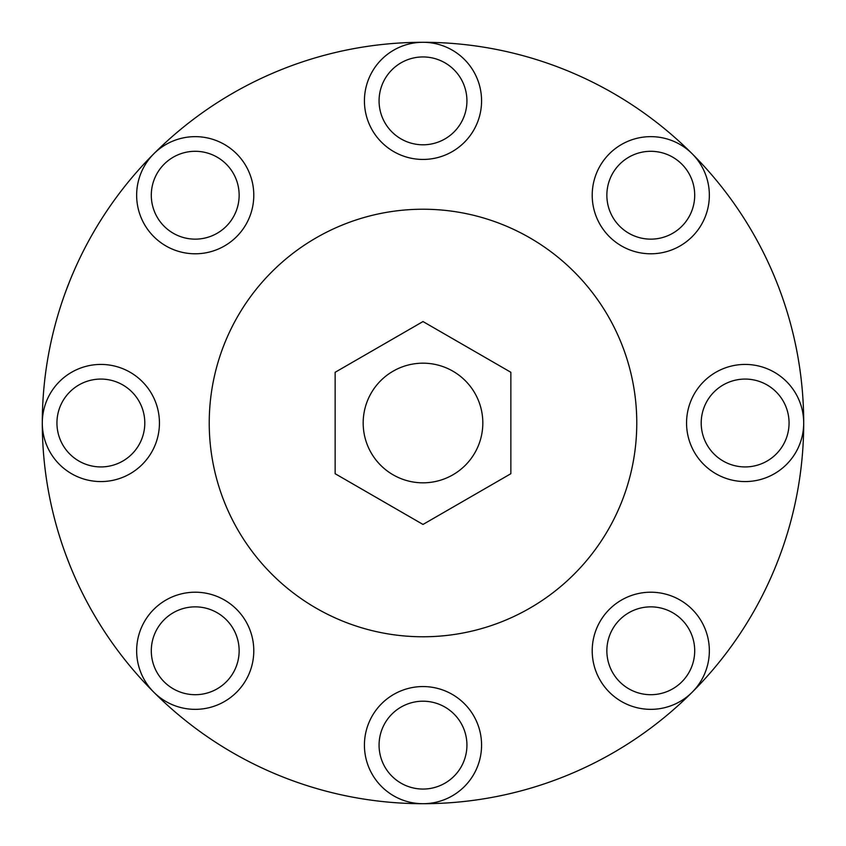 <?xml version="1.0" encoding="UTF-8"?>
<svg xmlns="http://www.w3.org/2000/svg" width="846" height="846" viewBox="0 0 846 846"><rect width="100%" height="100%" fill="white"/><g stroke="black" fill="none" stroke-linecap="round" stroke-linejoin="round"><path stroke-width="1.27" d="M694.703 195.215A43.929 43.929 0 0 0 650.786 151.297A43.929 43.929 0 0 0 606.857 195.215A43.929 43.929 0 0 0 650.786 239.143A43.929 43.929 0 0 0 694.703 195.215M454.059 69.806A43.929 43.929 0 0 0 391.941 69.806A43.929 43.929 0 0 0 391.941 131.934A43.929 43.929 0 0 0 454.059 131.934A43.929 43.929 0 0 0 454.059 69.806M650.786 694.703A43.929 43.929 0 0 0 694.703 650.786A43.929 43.929 0 0 0 650.786 606.857A43.929 43.929 0 0 0 606.857 650.786A43.929 43.929 0 0 0 650.786 694.703M776.194 454.059A43.929 43.929 0 0 0 776.194 391.941A43.929 43.929 0 0 0 714.066 391.941A43.929 43.929 0 0 0 714.066 454.059A43.929 43.929 0 0 0 776.194 454.059M391.941 776.194A43.929 43.929 0 0 0 454.059 776.194A43.929 43.929 0 0 0 454.059 714.066A43.929 43.929 0 0 0 391.941 714.066A43.929 43.929 0 0 0 391.941 776.194M151.297 650.786A43.929 43.929 0 0 0 195.215 694.703A43.929 43.929 0 0 0 239.143 650.786A43.929 43.929 0 0 0 195.215 606.857A43.929 43.929 0 0 0 151.297 650.786M69.806 391.941A43.929 43.929 0 0 0 69.806 454.059A43.929 43.929 0 0 0 131.934 454.059A43.929 43.929 0 0 0 131.934 391.941A43.929 43.929 0 0 0 69.806 391.941M195.215 151.297A43.929 43.929 0 0 0 151.297 195.215A43.929 43.929 0 0 0 195.215 239.143A43.929 43.929 0 0 0 239.143 195.215A43.929 43.929 0 0 0 195.215 151.297M253.789 650.786A58.564 58.564 0 0 1 195.215 709.35A58.564 58.564 0 0 1 136.65 650.786A58.564 58.564 0 0 1 195.215 592.211A58.564 58.564 0 0 1 253.789 650.786M650.786 592.211A58.564 58.564 0 0 1 709.35 650.786A58.564 58.564 0 0 1 650.786 709.35A58.564 58.564 0 0 1 592.211 650.786A58.564 58.564 0 0 1 650.786 592.211M592.211 195.215A58.564 58.564 0 0 1 650.786 136.65A58.564 58.564 0 0 1 709.35 195.215A58.564 58.564 0 0 1 650.786 253.789A58.564 58.564 0 0 1 592.211 195.215M195.215 253.789A58.564 58.564 0 0 1 136.65 195.215A58.564 58.564 0 0 1 195.215 136.65A58.564 58.564 0 0 1 253.789 195.215A58.564 58.564 0 0 1 195.215 253.789M209.226 423A213.774 213.774 0 0 0 423 636.774A213.774 213.774 0 0 0 636.774 423A213.774 213.774 0 0 0 423 209.226A213.774 213.774 0 0 0 209.226 423M363.177 423A59.823 59.823 0 0 0 423 482.823A59.823 59.823 0 0 0 482.823 423A59.823 59.823 0 0 0 423 363.177A59.823 59.823 0 0 0 363.177 423M142.287 464.412A58.564 58.564 0 0 1 59.453 464.412A58.564 58.564 0 0 1 59.453 381.588A58.564 58.564 0 0 1 142.287 381.588A58.564 58.564 0 0 1 142.287 464.412M381.588 142.287A58.564 58.564 0 0 1 381.588 59.453A58.564 58.564 0 0 1 464.412 59.453A58.564 58.564 0 0 1 464.412 142.287A58.564 58.564 0 0 1 381.588 142.287M703.713 381.588A58.564 58.564 0 0 1 786.547 381.588A58.564 58.564 0 0 1 786.547 464.412A58.564 58.564 0 0 1 703.713 464.412A58.564 58.564 0 0 1 703.713 381.588M692.197 153.803A380.7 380.7 0 0 0 42.3 423A380.7 380.7 0 0 0 692.197 692.197A380.7 380.7 0 0 0 692.197 153.803M464.412 703.713A58.564 58.564 0 0 1 464.412 786.547A58.564 58.564 0 0 1 381.588 786.547A58.564 58.564 0 0 1 381.588 703.713A58.564 58.564 0 0 1 464.412 703.713M65.724 291.51L69.774 280.999M65.724 554.49L69.774 565.001M423 321.554L335.143 372.282L335.143 473.718L423 524.446L510.857 473.718L510.857 372.282L423 321.554"/></g></svg>
